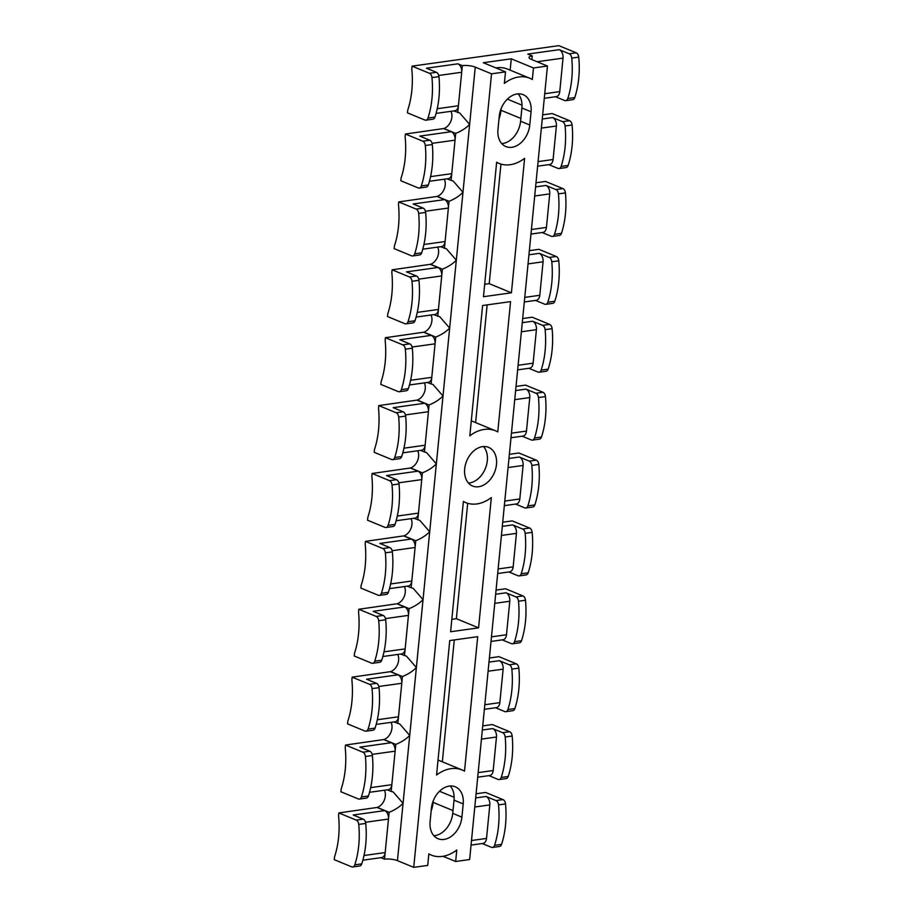 <?xml version="1.0" encoding="UTF-8"?>
<svg xmlns="http://www.w3.org/2000/svg" width="913" height="913" viewBox="0 0 913 913"><rect width="100%" height="100%" fill="white"/><g stroke="black" fill="none" stroke-linecap="round" stroke-linejoin="round"><path stroke-width="1.37" d="M511.417 292.799L524.61 158.348A39.099 28.075 -67.6 0 1 510.196 164.705A39.099 28.075 -67.6 0 1 498.966 163.381A39.099 28.075 -67.6 0 1 496.649 162.24L483.468 296.702L511.417 292.799L489.22 283.658L484.677 284.285M398.479 204.649A73.599 47.214 82.1 0 1 398.525 226.139A73.599 47.214 82.1 0 1 394.427 245.917L394.165 248.644L411.535 255.811A4.599 2.956 -97.9 0 0 412.608 255.96A4.599 2.956 -97.9 0 0 414.685 253.837A73.599 47.214 -97.9 0 0 418.645 213.391A4.599 2.956 -97.9 0 0 416.123 209.077L398.741 201.921L398.479 204.649M391.825 272.542A73.599 47.214 82.1 0 1 391.871 294.032A73.599 47.214 82.1 0 1 387.774 313.81L387.511 316.537L404.881 323.704A4.599 2.956 -97.9 0 0 405.954 323.841A4.599 2.956 -97.9 0 0 408.031 321.718A73.599 47.214 -97.9 0 0 411.991 281.284A4.599 2.956 -97.9 0 0 409.469 276.97L392.088 269.803L391.825 272.542M385.16 340.423A73.599 47.214 82.1 0 1 385.218 361.913A73.599 47.214 82.1 0 1 381.12 381.702L380.847 384.43L398.228 391.586A4.599 2.956 -97.9 0 0 399.289 391.734A4.599 2.956 -97.9 0 0 401.366 389.611A73.599 47.214 -97.9 0 0 405.338 349.177A4.599 2.956 -97.9 0 0 402.804 344.863L385.434 337.696L385.16 340.423M378.507 408.316A73.599 47.214 82.1 0 1 378.553 429.806A73.599 47.214 82.1 0 1 374.456 449.584L374.193 452.323L391.563 459.479A4.599 2.956 -97.9 0 0 392.636 459.627A4.599 2.956 -97.9 0 0 394.713 457.504A73.599 47.214 -97.9 0 0 398.673 417.058A4.599 2.956 -97.9 0 0 396.151 412.744L378.769 405.589L378.507 408.316M371.853 476.209A73.599 47.214 82.1 0 1 371.899 497.699A73.599 47.214 82.1 0 1 367.802 517.477L367.54 520.205L384.909 527.372A4.599 2.956 -97.9 0 0 385.982 527.52A4.599 2.956 -97.9 0 0 388.059 525.397A73.599 47.214 -97.9 0 0 392.019 484.951A4.599 2.956 -97.9 0 0 389.497 480.637L372.116 473.482L371.853 476.209M365.189 544.102A73.599 47.214 82.1 0 1 365.246 565.592A73.599 47.214 82.1 0 1 361.149 585.37L360.875 588.098L378.256 595.265A4.599 2.956 -97.9 0 0 379.317 595.413A4.599 2.956 -97.9 0 0 381.394 593.29A73.599 47.214 -97.9 0 0 385.366 552.844A4.599 2.956 -97.9 0 0 382.832 548.53L365.462 541.375L365.189 544.102M358.535 611.995A73.599 47.214 82.1 0 1 358.581 633.485A73.599 47.214 82.1 0 1 354.495 653.263L354.221 655.99L371.602 663.158A4.599 2.956 -97.9 0 0 372.664 663.295A4.599 2.956 -97.9 0 0 374.741 661.172A73.599 47.214 -97.9 0 0 378.712 620.737A4.599 2.956 -97.9 0 0 376.179 616.423L358.809 609.256L358.535 611.995M351.882 679.877A73.599 47.214 82.1 0 1 351.927 701.367A73.599 47.214 82.1 0 1 347.83 721.156L347.568 723.883L364.938 731.039A4.599 2.956 -97.9 0 0 366.01 731.187A4.599 2.956 -97.9 0 0 368.087 729.065A73.599 47.214 -97.9 0 0 372.048 688.63A4.599 2.956 -97.9 0 0 369.525 684.316L352.144 677.149L351.882 679.877M345.228 747.77A73.599 47.214 82.1 0 1 345.274 769.26A73.599 47.214 82.1 0 1 341.177 789.037L340.914 791.776L358.284 798.932A4.599 2.956 -97.9 0 0 359.357 799.08A4.599 2.956 -97.9 0 0 361.434 796.958A73.599 47.214 -97.9 0 0 365.394 756.512A4.599 2.956 -97.9 0 0 362.872 752.198L345.491 745.042L345.228 747.77M482.247 843.532L491.422 847.31A4.599 2.956 -97.9 0 0 492.484 847.458L499.479 846.488A4.599 2.956 -97.9 0 0 501.557 844.365A73.599 47.214 -97.9 0 0 505.528 824.964A73.599 47.214 -97.9 0 0 505.517 803.919A4.599 2.956 -97.9 0 0 502.995 799.605L485.613 792.45L476.084 793.774M492.484 847.458A4.599 2.956 -97.9 0 0 494.561 845.335A73.599 47.214 -97.9 0 0 498.532 825.934A73.599 47.214 -97.9 0 0 498.532 804.901A4.599 2.956 -97.9 0 0 495.999 800.587L486.024 796.467A6.905 4.428 -97.9 0 1 489.813 804.912L486.526 838.419A6.905 4.428 -97.9 0 1 483.045 843.418L471.051 845.096M488.911 775.639L498.076 779.428A4.599 2.956 -97.9 0 0 499.149 779.565L506.133 778.595A4.599 2.956 -97.9 0 0 508.21 776.472A73.599 47.214 -97.9 0 0 512.182 757.071A73.599 47.214 -97.9 0 0 512.17 736.026A4.599 2.956 -97.9 0 0 509.648 731.712L492.278 724.557L482.749 725.892M499.149 779.565A4.599 2.956 -97.9 0 0 501.226 777.442A73.599 47.214 -97.9 0 0 505.186 758.041A73.599 47.214 -97.9 0 0 505.186 737.008A4.599 2.956 -97.9 0 0 502.664 732.694L492.678 728.585A6.905 4.428 -97.9 0 1 496.478 737.019L493.191 770.526A6.905 4.428 -97.9 0 1 489.699 775.536L477.716 777.203M495.565 707.758L504.729 711.535A4.599 2.956 -97.9 0 0 505.802 711.684L512.786 710.702A4.599 2.956 -97.9 0 0 514.864 708.579A73.599 47.214 -97.9 0 0 518.835 689.178A73.599 47.214 -97.9 0 0 518.835 668.145A4.599 2.956 -97.9 0 0 516.302 663.831L498.932 656.664L489.402 657.999M505.802 711.684A4.599 2.956 -97.9 0 0 507.879 709.561A73.599 47.214 -97.9 0 0 511.851 690.16A73.599 47.214 -97.9 0 0 511.839 669.115A4.599 2.956 -97.9 0 0 509.317 664.801L499.343 660.692A6.905 4.428 -97.9 0 1 503.131 669.138L499.845 702.633A6.905 4.428 -97.9 0 1 496.364 707.643L484.369 709.321M502.218 639.865L511.394 643.642A4.599 2.956 -97.9 0 0 512.455 643.791L519.451 642.809A4.599 2.956 -97.9 0 0 521.528 640.686A73.599 47.214 -97.9 0 0 525.489 621.285A73.599 47.214 -97.9 0 0 525.489 600.252A4.599 2.956 -97.9 0 0 522.966 595.938L505.585 588.771L496.056 590.106M512.455 643.791A4.599 2.956 -97.9 0 0 514.533 641.668A73.599 47.214 -97.9 0 0 518.504 622.267A73.599 47.214 -97.9 0 0 518.504 601.222A4.599 2.956 -97.9 0 0 515.971 596.908L505.996 592.799A6.905 4.428 -97.9 0 1 509.785 601.245L506.498 634.752A6.905 4.428 -97.9 0 1 503.017 639.751L491.023 641.428M508.872 571.972L518.048 575.749A4.599 2.956 -97.9 0 0 519.109 575.898L526.105 574.928A4.599 2.956 -97.9 0 0 528.182 572.805A73.599 47.214 -97.9 0 0 532.153 553.404A73.599 47.214 -97.9 0 0 532.142 532.359A4.599 2.956 -97.9 0 0 529.62 528.045L512.239 520.889L502.709 522.213M519.109 575.898A4.599 2.956 -97.9 0 0 521.186 573.775A73.599 47.214 -97.9 0 0 525.158 554.374A73.599 47.214 -97.9 0 0 525.158 533.329A4.599 2.956 -97.9 0 0 522.624 529.026L512.649 524.907A6.905 4.428 -97.9 0 1 516.438 533.352L513.163 566.859A6.905 4.428 -97.9 0 1 509.671 571.858L497.688 573.535M515.537 504.079L524.701 507.856A4.599 2.956 -97.9 0 0 525.774 508.005L532.758 507.035A4.599 2.956 -97.9 0 0 534.835 504.912A73.599 47.214 -97.9 0 0 538.807 485.511A73.599 47.214 -97.9 0 0 538.807 464.466A4.599 2.956 -97.9 0 0 536.273 460.152L518.904 452.996L509.374 454.32M525.774 508.005A4.599 2.956 -97.9 0 0 527.851 505.882A73.599 47.214 -97.9 0 0 531.822 486.481A73.599 47.214 -97.9 0 0 531.811 465.447A4.599 2.956 -97.9 0 0 529.289 461.133L519.314 457.014A6.905 4.428 -97.9 0 1 523.103 465.459L519.817 498.966A6.905 4.428 -97.9 0 1 516.324 503.965L504.341 505.642M522.19 436.186L531.355 439.975A4.599 2.956 -97.9 0 0 532.427 440.112L539.423 439.142A4.599 2.956 -97.9 0 0 541.489 437.019A73.599 47.214 -97.9 0 0 545.46 417.618A73.599 47.214 -97.9 0 0 545.46 396.573A4.599 2.956 -97.9 0 0 542.927 392.259L525.557 385.103L516.028 386.439M532.427 440.112A4.599 2.956 -97.9 0 0 534.504 437.989A73.599 47.214 -97.9 0 0 538.476 418.588A73.599 47.214 -97.9 0 0 538.465 397.554A4.599 2.956 -97.9 0 0 535.942 393.241L525.968 389.132A6.905 4.428 -97.9 0 1 529.757 397.566L526.47 431.073A6.905 4.428 -97.9 0 1 522.989 436.083L510.995 437.749M528.844 368.304L538.019 372.082A4.599 2.956 -97.9 0 0 539.081 372.23L546.077 371.249A4.599 2.956 -97.9 0 0 548.154 369.126A73.599 47.214 -97.9 0 0 552.125 349.725A73.599 47.214 -97.9 0 0 552.114 328.691A4.599 2.956 -97.9 0 0 549.592 324.377L532.211 317.21L522.681 318.546M539.081 372.23A4.599 2.956 -97.9 0 0 541.158 370.107A73.599 47.214 -97.9 0 0 545.129 350.706A73.599 47.214 -97.9 0 0 545.129 329.661A4.599 2.956 -97.9 0 0 542.596 325.348L532.621 321.239A6.905 4.428 -97.9 0 1 536.41 329.684L533.124 363.18A6.905 4.428 -97.9 0 1 529.643 368.19L517.648 369.868M535.509 300.411L544.673 304.189A4.599 2.956 -97.9 0 0 545.746 304.337L552.73 303.356A4.599 2.956 -97.9 0 0 554.807 301.233A73.599 47.214 -97.9 0 0 558.779 281.832A73.599 47.214 -97.9 0 0 558.767 260.798A4.599 2.956 -97.9 0 0 556.245 256.485L538.875 249.317L529.346 250.653M545.746 304.337A4.599 2.956 -97.9 0 0 547.823 302.214A73.599 47.214 -97.9 0 0 551.783 282.813A73.599 47.214 -97.9 0 0 551.783 261.769A4.599 2.956 -97.9 0 0 549.261 257.455L539.275 253.346A6.905 4.428 -97.9 0 1 543.075 261.791L539.788 295.298A6.905 4.428 -97.9 0 1 536.296 300.297L524.313 301.975M542.162 232.518L551.326 236.296A4.599 2.956 -97.9 0 0 552.399 236.444L559.384 235.474A4.599 2.956 -97.9 0 0 561.461 233.351A73.599 47.214 -97.9 0 0 565.432 213.95A73.599 47.214 -97.9 0 0 565.432 192.905A4.599 2.956 -97.9 0 0 562.899 188.592L545.529 181.436L535.999 182.76M552.399 236.444A4.599 2.956 -97.9 0 0 554.476 234.321A73.599 47.214 -97.9 0 0 558.448 214.92A73.599 47.214 -97.9 0 0 558.436 193.876A4.599 2.956 -97.9 0 0 555.914 189.573L545.94 185.453A6.905 4.428 -97.9 0 1 549.729 193.898L546.442 227.405A6.905 4.428 -97.9 0 1 542.961 232.404L530.967 234.082M548.816 164.625L557.991 168.403A4.599 2.956 -97.9 0 0 559.053 168.551L566.049 167.581A4.599 2.956 -97.9 0 0 568.126 165.458A73.599 47.214 -97.9 0 0 572.086 146.057A73.599 47.214 -97.9 0 0 572.086 125.013A4.599 2.956 -97.9 0 0 569.564 120.699L552.182 113.543L542.653 114.867M559.053 168.551A4.599 2.956 -97.9 0 0 561.13 166.428A73.599 47.214 -97.9 0 0 565.101 147.027A73.599 47.214 -97.9 0 0 565.101 125.994A4.599 2.956 -97.9 0 0 562.568 121.68L552.593 117.56A6.905 4.428 -97.9 0 1 556.382 126.005L553.095 159.513A6.905 4.428 -97.9 0 1 549.615 164.511L537.62 166.189M555.469 96.732L564.645 100.521A4.599 2.956 -97.9 0 0 565.706 100.658L572.702 99.688A4.599 2.956 -97.9 0 0 574.779 97.565A73.599 47.214 -97.9 0 0 578.751 78.164A73.599 47.214 -97.9 0 0 578.739 57.12A4.599 2.956 -97.9 0 0 576.217 52.806L558.836 45.65L412.06 66.135L411.786 68.863A73.599 47.214 82.1 0 1 411.843 90.353A73.599 47.214 82.1 0 1 407.746 110.131L407.472 112.87L424.853 120.025A4.599 2.956 -97.9 0 0 425.915 120.174A4.599 2.956 -97.9 0 0 427.992 118.051A73.599 47.214 -97.9 0 0 431.963 77.605A4.599 2.956 -97.9 0 0 429.43 73.291L412.06 66.135M565.706 100.658A4.599 2.956 -97.9 0 0 567.783 98.536A73.599 47.214 -97.9 0 0 571.755 79.134A73.599 47.214 -97.9 0 0 571.755 58.101A4.599 2.956 -97.9 0 0 569.221 53.787L559.247 49.679A6.905 4.428 -97.9 0 1 563.036 58.112L559.76 91.62A6.905 4.428 -97.9 0 1 556.268 96.63L544.285 98.296M338.563 815.663A73.599 47.214 82.1 0 1 338.62 837.153A73.599 47.214 82.1 0 1 334.523 856.93L334.249 859.658L351.631 866.825A4.599 2.956 -97.9 0 0 352.692 866.973A4.599 2.956 -97.9 0 0 354.769 864.851A73.599 47.214 -97.9 0 0 358.741 824.405A4.599 2.956 -97.9 0 0 356.207 820.091L338.837 812.935L338.563 815.663M405.132 136.756A73.599 47.214 82.1 0 1 405.178 158.246A73.599 47.214 82.1 0 1 401.092 178.024L400.818 180.751L418.2 187.918A4.599 2.956 -97.9 0 0 419.261 188.067A4.599 2.956 -97.9 0 0 421.338 185.944A73.599 47.214 -97.9 0 0 425.31 145.498A4.599 2.956 -97.9 0 0 422.776 141.184L405.406 134.028L405.132 136.756M450.235 785.979A20.931 15.03 -67.6 0 1 454.023 800.142L452.734 813.357A20.931 15.03 -67.6 0 1 433.892 835.737M463.199 803.919A20.931 15.03 112.4 0 0 455.279 786.789A20.931 15.03 112.4 0 0 449.264 786.082A20.931 15.03 112.4 0 0 431.404 808.359L430.103 821.586A20.931 15.03 112.4 0 0 438.023 838.716A20.931 15.03 112.4 0 0 461.91 817.146L463.199 803.919L454.023 800.142M518.105 93.845A20.931 15.03 -67.6 0 1 521.894 108.008L520.593 121.235A20.931 15.03 -67.6 0 1 501.751 143.603M531.069 111.785A20.931 15.03 112.4 0 0 523.138 94.655A20.931 15.03 112.4 0 0 517.135 93.948A20.931 15.03 112.4 0 0 499.263 116.225L497.962 129.452A20.931 15.03 112.4 0 0 505.893 146.582A20.931 15.03 112.4 0 0 529.768 125.013L531.069 111.785L521.894 108.008M468.472 483.057A20.931 15.03 112.4 0 0 469.442 482.966A20.931 15.03 112.4 0 0 485.545 468.027A20.931 15.03 112.4 0 0 483.525 446.525M482.555 446.628A20.931 15.03 112.4 0 0 465.379 464.9A20.931 15.03 112.4 0 0 472.603 486.036A20.931 15.03 112.4 0 0 478.617 486.743A20.931 15.03 112.4 0 0 495.782 468.472A20.931 15.03 112.4 0 0 488.558 447.336A20.931 15.03 112.4 0 0 482.555 446.628M531.868 59.596L532.233 55.898A9.198 2.477 -174.4 0 0 529.004 57.439A9.198 2.477 -174.4 0 0 531.172 59.311L547.446 66.021L469.636 859.544L455.655 861.495L456.785 849.98A38.643 27.744 -67.6 0 1 442.371 856.394A38.643 27.744 -67.6 0 1 431.278 855.093A38.643 27.744 -67.6 0 1 428.836 853.872L427.706 865.398L413.726 867.35L491.525 73.827L475.251 67.117A9.198 2.477 -174.4 0 0 462.343 65.645L457.904 63.819A6.905 4.428 -97.9 0 1 461.693 72.264L462.343 65.645M478.572 627.847L491.342 497.551A38.871 27.915 -67.6 0 1 476.928 503.93A38.871 27.915 -67.6 0 1 465.767 502.618A38.871 27.915 -67.6 0 1 463.382 501.454L450.611 631.75L478.572 627.847L456.374 618.694L467.684 503.303M453.841 110.918L459.741 113.041L469.636 124.419C466.029 128.128 461.385 131.118 455.701 133.389L443.855 128.516A11.036 7.932 -67.6 0 0 450.988 111.318M440.534 246.704L446.423 248.815L456.317 260.205C452.711 263.914 448.066 266.904 442.383 269.175L430.548 264.291A11.036 7.932 -67.6 0 0 437.669 247.103M427.216 382.479L433.116 384.601L442.999 395.991C439.393 399.689 434.748 402.679 429.076 404.95L417.23 400.077A11.036 7.932 -67.6 0 0 424.362 382.878M413.909 518.264L419.797 520.376L429.692 531.765C426.086 535.475 421.441 538.465 415.757 540.736L403.923 535.863A11.036 7.932 -67.6 0 0 411.044 518.664M400.59 654.05L406.49 656.162L416.374 667.551C412.767 671.249 408.122 674.239 402.439 676.522L390.604 671.637A11.036 7.932 -67.6 0 0 397.726 654.45M433.276 800.735L433.104 802.39A27.835 19.983 -67.6 0 1 431.119 811.189M436.562 775.023L449.744 640.561L477.704 636.669L464.523 771.12A39.099 28.075 -67.6 0 0 462.195 769.99A39.099 28.075 -67.6 0 0 436.562 775.023M438.023 760.141A39.099 28.075 -67.6 0 1 439.998 760.837L462.195 769.99M547.446 66.021L533.466 67.973L532.336 79.488A38.643 27.744 -67.6 0 0 529.882 78.278A38.643 27.744 -67.6 0 0 504.375 83.391L505.505 71.876L491.525 73.827M469.818 435.821L482.6 305.524L510.561 301.621L497.779 431.917A38.871 27.915 -67.6 0 0 495.394 430.742A38.871 27.915 -67.6 0 0 469.818 435.821M451.832 619.334L456.374 618.694M454.286 639.933L442.337 761.807M505.505 71.876L483.308 62.723L511.269 58.82L533.466 67.973M511.269 58.82L510.162 70.153M495.942 67.927A38.643 27.744 -67.6 0 1 507.685 69.137L529.882 78.278M443.033 856.291L455.655 861.495M501.134 108.601L500.975 110.256A27.835 19.983 -67.6 0 1 498.989 119.055M338.837 812.935L377.297 807.423L389.132 812.296L388.47 819.064A6.905 4.428 -97.9 0 0 384.681 810.618L377.274 807.571M384.419 790.224A11.036 7.932 -67.6 0 1 377.297 807.423M345.491 745.042L383.951 739.53L395.786 744.403L395.124 751.171A6.905 4.428 -97.9 0 0 391.335 742.726L383.939 739.678M391.072 722.331A11.036 7.932 -67.6 0 1 383.951 739.53M352.144 677.149L390.604 671.637M358.809 609.256L397.258 603.744L409.104 608.629L408.442 615.385A6.905 4.428 -97.9 0 0 404.642 606.951L397.246 603.892M404.391 586.557A11.036 7.932 -67.6 0 1 397.258 603.744M365.462 541.375L403.923 535.863M372.116 473.482L410.576 467.97L422.411 472.843L421.749 479.61A6.905 4.428 -97.9 0 0 417.96 471.165L410.565 468.118M417.698 450.771A11.036 7.932 -67.6 0 1 410.576 467.97M378.769 405.589L417.23 400.077M385.434 337.696L423.894 332.184L435.729 337.068L435.067 343.824A6.905 4.428 -97.9 0 0 431.278 335.379L423.872 332.332M431.016 314.996A11.036 7.932 -67.6 0 1 423.894 332.184M392.088 269.803L430.548 264.291M398.741 201.921L437.201 196.409L449.036 201.282L448.374 208.038A6.905 4.428 -97.9 0 0 444.585 199.605L437.19 196.557M444.323 179.21A11.036 7.932 -67.6 0 1 437.201 196.409M405.406 134.028L443.855 128.516M369.525 792.301L388.356 789.677A6.905 4.428 -97.9 0 0 391.837 784.678L391.175 791.434L393.172 791.948L403.067 803.326C399.438 807.046 394.793 810.036 389.132 812.296M393.937 721.932L399.826 724.055L409.72 735.444C406.114 739.142 401.469 742.132 395.786 744.403M425.915 120.174L432.91 119.204A4.599 2.956 -97.9 0 0 434.987 117.069A73.599 47.214 -97.9 0 0 438.948 76.635A4.599 2.956 -97.9 0 0 436.425 72.321L426.451 68.213L457.904 63.819M419.261 188.067L426.257 187.085A4.599 2.956 -97.9 0 0 428.334 184.962A73.599 47.214 -97.9 0 0 432.294 144.528A4.599 2.956 -97.9 0 0 429.772 140.214L419.786 136.105L451.239 131.712L443.844 128.665M412.608 255.96L419.592 254.978A4.599 2.956 -97.9 0 0 421.669 252.855A73.599 47.214 -97.9 0 0 425.641 212.421A4.599 2.956 -97.9 0 0 423.107 208.107L413.133 203.987L444.585 199.605M405.954 323.841L412.938 322.871A4.599 2.956 -97.9 0 0 415.016 320.748A73.599 47.214 -97.9 0 0 418.976 280.302A4.599 2.956 -97.9 0 0 416.454 275.988L406.479 271.88L437.932 267.498L430.537 264.439M399.289 391.734L406.285 390.764A4.599 2.956 -97.9 0 0 408.362 388.641A73.599 47.214 -97.9 0 0 412.322 348.195A4.599 2.956 -97.9 0 0 409.8 343.881L399.826 339.773L431.278 335.379M392.636 459.627L399.632 458.657A4.599 2.956 -97.9 0 0 401.697 456.523A73.599 47.214 -97.9 0 0 405.669 416.088A4.599 2.956 -97.9 0 0 403.135 411.774L393.161 407.666L424.613 403.272L417.218 400.225M385.982 527.52L392.967 526.539A4.599 2.956 -97.9 0 0 395.044 524.416A73.599 47.214 -97.9 0 0 399.015 483.981A4.599 2.956 -97.9 0 0 396.482 479.667L386.507 475.559L417.96 471.165M379.317 595.413L386.313 594.431A4.599 2.956 -97.9 0 0 388.39 592.309A73.599 47.214 -97.9 0 0 392.35 551.874A4.599 2.956 -97.9 0 0 389.828 547.56L379.854 543.44L411.307 539.058L403.9 536.011M372.664 663.295L379.66 662.324A4.599 2.956 -97.9 0 0 381.737 660.202A73.599 47.214 -97.9 0 0 385.697 619.756A4.599 2.956 -97.9 0 0 383.175 615.442L373.189 611.333L404.642 606.951M366.01 731.187L372.995 730.217A4.599 2.956 -97.9 0 0 375.072 728.095A73.599 47.214 -97.9 0 0 379.043 687.649A4.599 2.956 -97.9 0 0 376.51 683.335L366.535 679.226L397.988 674.833L390.593 671.785M359.357 799.08L366.341 798.11A4.599 2.956 -97.9 0 0 368.418 795.976A73.599 47.214 -97.9 0 0 372.378 755.542A4.599 2.956 -97.9 0 0 369.856 751.228L359.882 747.119L391.335 742.726M352.692 866.973L359.688 865.992A4.599 2.956 -97.9 0 0 361.765 863.869A73.599 47.214 -97.9 0 0 365.725 823.435A4.599 2.956 -97.9 0 0 363.203 819.121L353.228 815.012L384.681 810.618M436.083 113.395L454.925 110.77A6.905 4.428 -97.9 0 0 458.406 105.771L461.693 72.264L438.742 75.471M429.43 181.288L448.26 178.663A6.905 4.428 -97.9 0 0 451.752 173.653L455.039 140.157A6.905 4.428 -97.9 0 0 451.239 131.712M422.776 249.181L441.607 246.556A6.905 4.428 -97.9 0 0 445.099 241.546L448.374 208.038L425.424 211.245M416.123 317.073L434.953 314.449A6.905 4.428 -97.9 0 0 438.434 309.439L441.721 275.931A6.905 4.428 -97.9 0 0 437.932 267.498M409.458 384.966L428.3 382.33A6.905 4.428 -97.9 0 0 431.781 377.331L435.067 343.824L412.117 347.031M402.804 452.848L421.635 450.223A6.905 4.428 -97.9 0 0 425.127 445.224L428.414 411.717A6.905 4.428 -97.9 0 0 424.613 403.272M396.151 520.741L414.981 518.116A6.905 4.428 -97.9 0 0 418.462 513.106L421.749 479.61L398.798 482.806M389.486 588.634L408.328 586.009A6.905 4.428 -97.9 0 0 411.809 580.999L415.095 547.492A6.905 4.428 -97.9 0 0 411.307 539.058M382.832 656.527L401.663 653.902A6.905 4.428 -97.9 0 0 405.155 648.892L408.442 615.385L385.491 618.592M376.179 724.42L395.009 721.784A6.905 4.428 -97.9 0 0 398.502 716.785L401.777 683.278A6.905 4.428 -97.9 0 0 397.988 674.833M362.86 860.194L381.702 857.569A6.905 4.428 -97.9 0 0 385.183 852.559L388.47 819.064L365.52 822.259M413.726 867.35L397.44 860.639L423.039 599.658C419.432 603.367 414.787 606.358 409.104 608.629M380.904 857.684L384.533 859.179A9.198 2.477 -174.4 0 1 397.44 860.639M559.247 49.679L527.794 54.061L532.233 55.898M384.533 859.179L385.183 852.559L364.013 855.515M391.175 791.434L387.283 789.825M397.828 723.541L398.502 716.785L377.32 719.741M378.827 686.485L401.777 683.278L402.439 676.522M404.493 655.648L405.155 648.892L383.985 651.848M390.638 583.955L411.809 580.999L411.147 587.767L407.244 586.157M392.145 550.699L415.095 547.492L415.757 540.736M417.8 519.874L418.462 513.106L397.292 516.062M403.957 448.18L425.127 445.224L424.465 451.981L420.562 450.371M405.452 414.924L428.414 411.717L429.076 404.95M431.119 384.088L431.781 377.331L410.61 380.287M417.264 312.394L438.434 309.439L437.772 316.195L433.88 314.597M418.77 279.138L441.721 275.931L442.383 269.175M444.426 248.313L445.099 241.546L423.917 244.501M430.582 176.608L451.752 173.653L451.09 180.42L447.187 178.811M432.089 143.352L455.039 140.157L455.701 133.389M471.279 420.916A38.871 27.915 -67.6 0 1 473.196 421.601L495.394 430.742M487.143 304.885L475.605 422.593M500.952 164.078L489.22 283.658M451.09 180.42L453.088 180.922L462.971 192.312C459.365 196.021 454.72 199.011 449.036 201.282M437.772 316.195L439.769 316.708L449.664 328.098C446.058 331.796 441.413 334.786 435.729 337.068M424.465 451.981L426.462 452.494L436.346 463.872C432.739 467.582 428.094 470.572 422.411 472.843M411.147 587.767L413.144 588.269L423.039 599.658L475.251 67.117M457.744 112.527L458.406 105.771L437.236 108.727M494.561 845.335L501.557 844.365M501.226 777.442L508.21 776.472M507.879 709.561L514.864 708.579M514.533 641.668L521.528 640.686M521.186 573.775L528.182 572.805M527.851 505.882L534.835 504.912M534.504 437.989L541.489 437.019M541.158 370.107L548.154 369.126M547.823 302.214L554.807 301.233M554.476 234.321L561.461 233.351M561.13 166.428L568.126 165.458M567.783 98.536L574.779 97.565M439.495 791.263L454.149 797.289M507.366 99.129L522.008 105.166M433.104 802.39L452.996 810.584M520.593 121.235L529.768 125.013M452.734 813.357L461.91 817.146M500.975 110.256L520.866 118.45M370.667 787.634L391.837 784.678L395.124 751.171L372.173 754.378M571.755 58.101L578.739 57.12M569.221 53.787L576.217 52.806M565.101 125.994L572.086 125.013M562.568 121.68L569.564 120.699M558.436 193.876L565.432 192.905M555.914 189.573L562.899 188.592M551.783 261.769L558.767 260.798M549.261 257.455L556.245 256.485M545.129 329.661L552.114 328.691M542.596 325.348L549.592 324.377M538.465 397.554L545.46 396.573M535.942 393.241L542.927 392.259M531.811 465.447L538.807 464.466M529.289 461.133L536.273 460.152M525.158 533.329L532.142 532.359M522.624 529.026L529.62 528.045M518.504 601.222L525.489 600.252M515.971 596.908L522.966 595.938M511.839 669.115L518.835 668.145M509.317 664.801L516.302 663.831M505.186 737.008L512.17 736.026M502.664 732.694L509.648 731.712M498.532 804.901L505.517 803.919M495.999 800.587L502.995 799.605M434.987 117.069L427.992 118.051M438.948 76.635L431.963 77.605M436.425 72.321L429.43 73.291M428.334 184.962L421.338 185.944M432.294 144.528L425.31 145.498M429.772 140.214L422.776 141.184M421.669 252.855L414.685 253.837M425.641 212.421L418.645 213.391M423.107 208.107L416.123 209.077M415.016 320.748L408.031 321.718M418.976 280.302L411.991 281.284M416.454 275.988L409.469 276.97M408.362 388.641L401.366 389.611M412.322 348.195L405.338 349.177M409.8 343.881L402.804 344.863M401.697 456.523L394.713 457.504M405.669 416.088L398.673 417.058M403.135 411.774L396.151 412.744M395.044 524.416L388.059 525.397M399.015 483.981L392.019 484.951M396.482 479.667L389.497 480.637M388.39 592.309L381.394 593.29M392.35 551.874L385.366 552.844M389.828 547.56L382.832 548.53M381.737 660.202L374.741 661.172M385.697 619.756L378.712 620.737M383.175 615.442L376.179 616.423M375.072 728.095L368.087 729.065M379.043 687.649L372.048 688.63M376.51 683.335L369.525 684.316M368.418 795.976L361.434 796.958M372.378 755.542L365.394 756.512M369.856 751.228L362.872 752.198M361.765 863.869L354.769 864.851M365.725 823.435L358.741 824.405M363.203 819.121L356.207 820.091M544.73 93.719L559.76 91.62M537.072 61.742L563.036 58.112M538.077 161.612L553.095 159.513M541.352 128.105L556.382 126.005M531.412 229.505L546.442 227.405M534.698 195.998L549.729 193.898M524.758 297.387L539.788 295.298M528.045 263.891L543.075 261.791M518.105 365.28L533.124 363.18M521.391 331.773L536.41 329.684M511.44 433.173L526.47 431.073M514.727 399.666L529.757 397.566M504.786 501.066L519.817 498.966M508.073 467.559L523.103 465.459M498.133 568.959L513.163 566.859M501.42 535.452L516.438 533.352M491.479 636.84L506.498 634.752M494.755 603.345L509.785 601.245M484.814 704.733L499.845 702.633M488.101 671.226L503.131 669.138M478.161 772.626L493.191 770.526M481.448 739.119L496.478 737.019M471.507 840.519L486.526 838.419M474.794 807.012L489.813 804.912M542.254 119.01L552.593 117.56M535.589 186.903L545.94 185.453M528.935 254.795L539.275 253.346M522.282 322.677L532.621 321.239M515.617 390.57L525.968 389.132M508.963 458.463L519.314 457.014M502.31 526.356L512.649 524.907M495.656 594.249L505.996 592.799M488.991 662.13L499.343 660.692M482.338 730.023L492.678 728.585M475.684 797.916L486.024 796.467M496.626 162.423L498.966 163.381M428.813 854.066L431.278 855.093M463.37 501.636L465.767 502.618"/></g></svg>
